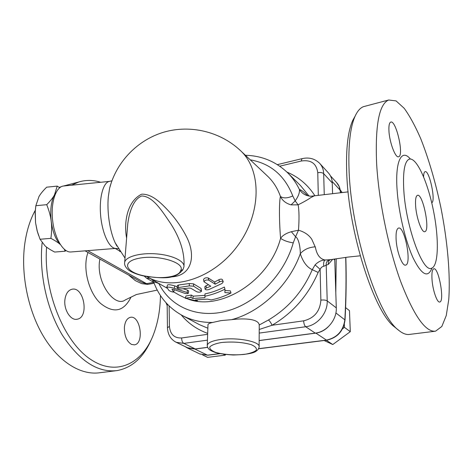 <?xml version="1.0" encoding="UTF-8"?>
<svg xmlns="http://www.w3.org/2000/svg" width="473" height="473" viewBox="0 0 473 473"><rect width="100%" height="100%" fill="white"/><g stroke="black" fill="none" stroke-linecap="round" stroke-linejoin="round"><path stroke-width="0.71" d="M298.15 204.839C304.009 201.865 308.278 199.423 310.962 197.501L314.125 195.946M330.207 259.695L325.087 260.008C320.055 259.062 316.833 254.858 315.42 247.391L311.813 239.344C308.952 234.98 304.511 231.936 298.487 230.209C299.279 219.212 299.173 210.757 298.156 204.839L295.176 200.895L292.769 195.928C287.549 198.341 283.439 198.518 280.436 196.466C279.1 201.681 279.129 220.992 280.578 238.327C283.64 240.515 287.862 242.028 293.248 242.874L295.59 236.725C299.137 238.859 300.337 248.573 300.302 253.723C303.01 261.965 306.995 267.286 312.257 269.681L318.14 272.442L320.12 269.297L315.089 264.898L312.257 269.681C302.85 291.463 288.234 308.236 268.41 320.014C269.776 321.049 270.999 322.799 272.076 325.264C292.923 312.943 308.278 295.335 318.14 272.442M355.028 116.305L352.746 120.42C347.927 131.068 345.911 148.451 346.715 172.58C348.4 232.361 374.415 312.83 394.648 327.014L395.339 327.57M125.292 299.923C114.685 308.124 95.197 281.683 99.904 259.08M128.662 275.067L135.355 280.649L141.799 283.664L147.801 284.391L154.133 283.244M82.941 184.056L94.86 182.856M160.459 295.548C160.217 309.981 157.852 323.053 153.37 334.76C142.207 363.944 115.986 377.099 89.681 358.747C63.376 340.755 43.244 290.357 46.596 247.143M64.925 299.64C65.753 293.816 68.053 290.369 71.819 289.287C83.875 285.976 89.527 317.407 77.188 319.216C70.725 320.925 63.559 309.667 64.925 299.64M131.547 344.439C126.663 341.435 124.287 335.706 124.399 327.269C125.032 321.551 127.012 318.246 130.347 317.342C140.351 314.852 144.62 343.694 134.379 344.841L131.547 344.439M434.77 331.283L409.754 334.376C406.408 334.979 402.7 333.595 398.627 330.237C377.915 315.816 350.901 232.042 349.062 169.955C348.199 144.927 350.239 126.947 355.182 116.027C357.541 110.942 360.337 107.809 363.566 106.638L365.18 106.212M376.626 163.658C375.083 125.298 379.098 104.078 388.664 99.998L396.072 100.903L404.214 108.317C409.831 116.116 415.353 126.267 420.769 138.755C428.792 159.159 435.497 182.105 440.883 207.594C447.493 241.088 450.527 274.665 448.753 299.586L446.252 315.58L441.823 326.476L435.556 331.183C425.511 332.359 413.863 315.757 400.613 281.37C388.333 247.598 378.719 200.451 376.626 163.658M403.836 190.844C406.023 227.075 422.797 272.584 431.376 268.292C438.672 266.494 439.169 238.534 433.333 210.083C427.622 181.597 416.447 156.894 409.24 159.159C404.545 161.246 402.742 171.805 403.836 190.844M388.96 131.187C389.563 142.692 395.594 158.431 398.638 156.758C404.279 155.67 396.007 119.509 390.692 122.123C389.244 122.82 388.67 125.842 388.96 131.187M396.132 239.793C396.788 251.861 402.328 266.447 405.615 265.093C412.078 264.277 404.616 225.662 398.479 228.087C396.557 228.908 395.777 232.805 396.132 239.793M432.05 279.998C432.836 290.629 437.2 302.98 439.736 302.011C444.898 301.614 438.654 266.961 433.776 268.806C432.156 269.509 431.583 273.24 432.05 279.998M431.725 202.769C436.088 201.409 429.301 169.689 425.061 171.675C424.157 172.018 423.666 173.709 423.589 176.76M415.649 206.204C415.223 199.701 415.826 196.076 417.446 195.337C422.821 193.002 430.507 230.889 424.813 231.658C421.886 233.023 416.441 218.1 415.649 206.204M42.127 242.779C38.916 273.424 46.969 309.921 62.466 335.298C79.535 361.088 97.74 372.854 117.068 370.596C132.162 367.692 143.544 357.422 151.212 339.78M100.678 182.271C93.276 179.917 85.985 179.823 78.814 181.975L71.482 185.209M35.351 210.172C30.124 219.602 26.589 230.883 24.75 244.015C20.611 274.375 28.167 311.187 43.806 336.918C59.497 362.661 81.415 375.473 99.844 372.724L115.524 370.785M65.014 185.629L63.4 186.019M61.543 186.569L59.261 187.403M341.051 192.47L340.442 191.648M335.8 292.74L336.214 258.778M259.115 346.484L259.234 325.004C258.672 319.163 245.534 317.909 231.675 319.653L220.897 320.629L212.614 322.474C209.699 323.094 208.155 323.804 207.984 324.608L207.251 345.662M167.56 304.405L167.158 305.375M330.444 259.506C328.664 260.588 327.966 262.213 328.339 264.383L332.685 259.293M329.787 259.766C327.168 260.511 325.98 262.308 326.21 265.17L328.339 264.383M315.089 264.898C318.175 261.735 321.51 260.103 325.087 260.008C323.769 261.037 323.325 263.136 323.769 266.305L326.21 265.17L327.204 300.881C325.802 300.053 323.692 299.799 320.871 300.124C320.038 311.299 314.297 318.205 303.654 320.83L272.076 325.264L259.251 329.468M320.871 300.124L320.12 269.297C321.155 267.428 322.373 266.429 323.769 266.305M268.41 320.014L259.234 325.004M319.854 163.546L328.197 172.692C330.722 175.442 332.07 178.853 332.247 182.927L332.584 193.498M315.284 246.811C308.828 247.278 303.832 249.584 300.302 253.723C289.198 285.077 260.913 311.932 231.675 319.653M333.713 259.139L334.742 260.055L334.843 258.973M334.742 260.055L336.291 307.876C336.947 319.689 326.754 331.898 315.255 333.128L259.163 340.525M219.537 281.867C221.394 280.98 222.629 280.956 223.238 281.796L222.038 283.475L208.883 289.553C206.766 290.067 205.489 289.902 205.046 289.044L206.334 287.986L210.775 286.236L203.981 281.742C204.844 280.211 206.441 279.679 208.776 280.14L215.18 284.196L219.537 281.867L218.822 279.768C220.643 278.91 221.855 278.91 222.47 279.756L223.215 281.725M203.561 279.555L203.55 279.478C204.371 277.982 205.921 277.474 208.209 277.958L214.612 282.032L218.822 279.768M214.612 282.032L215.18 284.196M205.046 289.044L204.815 286.739L206.045 285.71L208.457 284.793M196.721 291.752C198.92 292.45 200.511 292.279 201.498 291.25L193.599 286.2L189.283 285.893L177.032 287.785C177.369 288.483 178.67 288.879 180.917 288.979L189.064 288.057L190.838 288.246L196.721 291.752M177.032 287.785L177.446 285.379L178.587 285.006L189.301 283.516L193.528 283.847L201.078 288.435L201.498 291.185M184.476 293.23C186.486 293.774 187.769 293.786 188.325 293.278L187.178 292.497L174.259 288.311C170.345 287.182 167.85 286.845 166.786 287.288L168.926 290.452C170.576 291.451 172.137 291.995 173.603 292.089L171.989 289.257L173.851 289.517L184.476 293.23M183.358 288.814L187.515 290.126L188.668 290.925L188.331 293.23M167.513 284.983L167.531 284.923C168.559 284.468 170.978 284.805 174.785 285.923L177.204 286.768M174.389 289.718L173.609 292.066M224.888 292.592L230.995 292.988C224.439 296.305 217.828 298.611 211.153 299.9L207.422 299.137L195.314 299.941L197.194 301.029L185.245 298.221L190.885 297.381L192.795 298.487L204.939 297.659L204.951 296.199C211.679 294.88 218.349 292.533 224.965 289.157L224.888 292.592M224.941 290.487L230.381 290.883L230.995 292.988M204.951 296.199L204.98 293.881C211.496 292.592 217.952 290.31 224.356 287.04L224.965 289.157M185.245 298.221L185.978 295.95L191.352 295.046L193.256 296.157L204.963 295.353M193.256 296.157L192.795 298.487M191.352 295.046L190.885 297.381M197.401 299.977L197.194 301.029M60.284 244.488C58.244 242.643 55.11 240.603 50.889 238.357C51.764 232.007 51.876 226.331 51.214 221.329C52.734 232.095 55.749 239.805 60.272 244.47M46.721 204.673C50.369 200.978 52.935 197.755 54.43 195.012C51.114 201.439 50.037 210.213 51.214 221.329C50.641 216.327 49.145 210.769 46.721 204.673L35.847 205.708L35.244 211.703L35.558 222.73L35.126 212.342L35.812 205.95M65.842 250.471L65.179 251.216L64.263 249.265M55.773 193.019L54.43 195.012L57.227 186.12L59.716 187.704M57.227 186.12L46.661 187.184C43.126 190.666 40.572 193.776 38.987 196.526L35.847 205.708M38.65 235.554L37.136 230.836L35.558 222.73L37.296 231.262L40.039 239.261L45.142 245.966C47.294 247.864 50.469 249.892 54.673 252.05L65.179 251.216M50.889 238.357L40.039 239.261M202.645 354.957L207.617 357.352L225.254 355.146L223.445 354.236M225.58 354.508L225.254 355.146M326.187 340.247L326.689 340.483L327.198 340.105M342.576 328.759L344.45 327.375L344.338 324.253M344.45 327.375L350.292 331.668L332.773 344.551L324.123 340.507M345.609 307.621L349.47 310.666L350.292 331.668M326.689 340.483L332.773 344.551M340.182 189.839L342.056 192.369M219.762 353.603L207.464 355.164L194.888 349.062L207.635 347.383M259.163 340.595L315.875 333.122L326.607 340.193C337.344 337.864 343.481 331.13 345.024 319.985L335.895 312.937M328.132 326.908C324.567 330.39 320.481 332.466 315.875 333.122M194.888 349.062L187.373 347.957L185.12 346.591M71.252 251.949L115.589 248.42L118.38 248.674M116.949 246.191L115.205 242.838C109.831 231.569 106.845 211.744 108.335 196.62L109.618 188.213L111.344 182.442M153.731 282.174L153.707 282.121C153.826 281.754 155.528 282.215 158.822 283.51C170.286 306.764 197.513 319.021 227.022 311.021C256.484 303.098 284.314 274.724 293.248 242.874M307.598 195.621C304.038 192.038 301.313 189.992 299.409 189.496C299.776 192.647 298.362 196.449 295.176 200.895L291.078 204.868L298.156 204.839M171.865 276.853C192.375 275.582 196.189 255.006 186.226 236.204C181.975 227.992 176.642 220.187 170.233 212.785C161.731 203.621 152.46 193.8 141.652 194.172C126.752 201.486 123.778 223.138 126.61 238.144M207.606 347.318L195.243 348.944L183.802 343.386C182.389 342.44 181.679 340.631 181.656 337.964C174.33 338.254 170.25 334.405 169.429 326.423L169.121 305.96M187.533 347.756L195.243 348.944M291.327 231.711L295.59 236.725L298.487 230.209L291.327 231.711C286.153 233.224 282.576 235.43 280.578 238.327C269.45 281.045 220.093 311.819 187.586 298.889M240.822 150.952L267.156 175.779C273.104 181.271 277.533 188.165 280.436 196.466C282.411 200.623 285.958 203.42 291.078 204.868M348.116 191.872L310.856 196.23C305.901 195.917 302.087 193.67 299.409 189.496C296.216 182.868 292.125 177.139 287.135 172.296C275.446 161.388 261.539 155.712 245.404 155.274M153.79 282.34L146.766 283.617C144.289 283.339 141.581 282.34 138.63 280.607L85.099 250.856M148.9 276.758C139.854 275.883 130.601 272.123 127.917 269.48C125.292 267.003 124.21 264.614 124.671 262.314C125.564 256.673 140.25 252.6 156.273 253.877C172.308 255.083 184.978 261.226 183.938 266.802L182.992 269.515L180.509 270.751C179.344 276.451 163.699 279.247 149.072 276.604L148.9 276.758C163.238 278.171 174.774 279.685 182.72 269.929M127.456 227.625L127.74 224.025C129.094 213.406 132.795 199.588 141.658 195.976C153.14 196.147 162.511 211.733 170.895 223.954C179.77 237.866 184.163 251.181 184.08 263.91L183.973 265.986M184.074 263.969L183.908 265.43M110.055 181.33L63.37 186.025C55.944 186.924 50.629 202.314 52.574 219.986C54.371 237.446 62.773 252.109 70.347 251.991L71.252 251.943M87.996 252.464C82.042 268.386 89.196 293.497 100.725 303.542C113.715 313.765 123.814 311.63 131.015 297.145M410.363 159.005C401.654 148.333 395.002 160.921 397.089 189.779C398.615 212.548 405.491 241.502 413.272 258.282C421.715 275.044 427.941 278.319 431.955 268.096M332.135 181.443L340.117 190.111L340.454 192.541M345.692 257.424C346.313 277.462 346.035 298.226 344.864 319.724C343.286 330.976 337.107 337.775 326.329 340.117L258.607 348.69M340.264 190.388C339.821 187.349 338.609 184.748 336.616 182.59L339.165 186.563L340.56 192.529M181.189 314.882C188.183 323.343 197.01 329.504 207.677 333.37M207.854 328.221L199.18 324.531L182.531 315.609C191.488 320.298 201.516 322.586 212.614 322.474M220.371 339.543C212.259 340.761 207.889 342.659 207.269 345.237C207.245 346.916 207.984 348.394 209.48 349.665C210.52 350.499 212.543 351.463 215.54 352.545C219.342 353.68 225.272 354.502 233.331 355.01C246.007 354.602 253.623 353.313 256.171 351.155C257.903 350.008 258.885 348.589 259.115 346.892C260.641 341.642 237.091 337.024 220.371 339.543M207.641 334.316L181.656 337.964M167.448 327.807L167.442 327.718C167.826 334.606 170.741 339.466 176.181 342.292L183.802 343.386L207.44 340.158M288.152 173.307L300.556 185.641L309.029 196.011M314.929 195.787C307.817 184.801 298.481 176.902 286.916 172.089M279.732 166.194L301.224 161.021C310.986 159.567 316.496 163.463 317.761 172.71L318.311 195.243M277.367 164.634L302.011 158.668L301.224 161.021M324.253 194.515L323.674 173.656C322.361 172.562 320.387 172.249 317.761 172.71M302.011 158.668C308.881 157.06 314.752 158.597 319.612 163.274C322.166 166.053 323.52 169.511 323.674 173.656L332.247 182.927M336.291 307.876L327.204 300.881C327.813 312.931 317.389 325.436 305.694 326.742C304.5 325.666 303.82 323.698 303.654 320.83M208.209 277.958L208.776 280.14M206.045 285.71L206.334 287.986M201.078 288.435L201.161 290.759M193.528 283.847L193.599 286.2M189.301 283.516L189.283 285.893M178.587 285.006L178.226 287.407M187.515 290.126L187.178 292.497M174.785 285.923L174.259 288.311M174.371 289.713L173.591 292.001M187.373 347.957L200.044 354.046L207.801 355.223L199.872 353.964M115.246 248.449L119.929 251.151M111.935 180.781L109.488 181.384C103.244 182.158 98.975 197.82 100.648 215.658C102.245 233.502 109.293 248.402 115.589 248.42M119.545 251.228L120.248 251.642M144.123 276.013L146.642 278.236L149.799 278.301M146.642 278.236L153.772 282.286M250.241 159.833C270.544 163.463 284.722 175.495 292.769 195.928M146.518 276.427L147.422 276.947C172.55 291.551 213.997 278.384 237.842 245.469C261.93 212.72 261.699 169.423 239.971 150.148C220.022 131.654 190.495 124.511 164.149 132.079C137.826 139.73 116.518 161.642 109.618 188.213L111.38 182.341M185.304 298.043L179.072 295.004M167.158 305.256L167.442 327.718L169.429 326.423M315.255 333.128L305.694 326.742L259.222 333.087M87.682 250.625L147.801 284.391M221.5 342.511C232.515 341.476 242.383 342.174 251.098 344.604C255.231 346.378 256.957 348.246 256.277 350.221C254.119 352.06 250.093 353.455 244.21 354.413C233.763 355.341 224.291 354.685 215.789 352.45C211.514 350.783 209.509 348.956 209.776 346.969C211.585 345.059 215.493 343.575 221.5 342.511M149.072 276.604C127.207 274.222 119.09 262.172 138.719 258.323C158.177 254.214 186.392 262.976 180.509 270.751M360.231 255.81L348.282 257.052L330.213 259.689M125.292 299.929L136.472 294.496M157.243 290.091L136.478 294.502M394.648 327.014L398.627 330.237M352.746 120.42L355.182 116.027M388.664 99.998L363.566 106.638M78.814 181.975L63.601 186.001M77.188 319.216L76.827 319.275M345.03 319.955C346.201 298.374 346.467 277.521 345.834 257.401M166.017 302.755L167.158 305.499M203.981 281.742L203.55 279.478M167.531 284.923L166.786 287.288M35.126 212.342L35.244 211.703M37.136 230.836L37.296 231.262M326.607 340.193L258.548 348.802M220.075 353.668L207.801 355.223M330.402 175.785L336.616 182.59M116.937 246.161L115.205 242.838L125.008 258.098M152.318 279.738L153.707 282.121C159.176 296.89 168.784 308.053 182.531 315.609M179.078 295.01L173.662 291.918M167.341 288.311L147.422 276.947M187.71 347.838L176.181 342.292M306.22 194.982C306.936 195.556 308.479 195.976 310.85 196.23M124.671 262.314L127.456 227.602"/></g></svg>

